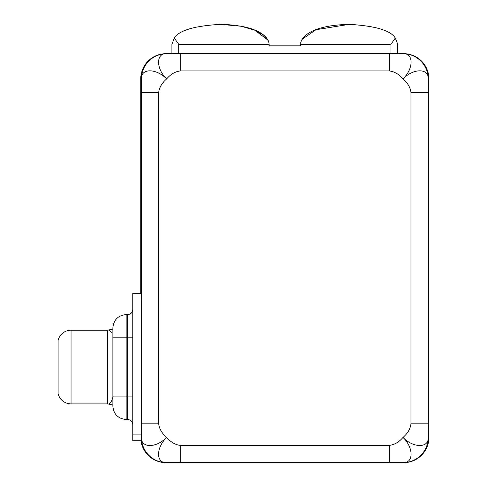 <?xml version="1.0" encoding="UTF-8"?>
<svg xmlns="http://www.w3.org/2000/svg" width="487" height="487" viewBox="0 0 487 487"><rect width="100%" height="100%" fill="white"/><g stroke="black" fill="none" stroke-linecap="round" stroke-linejoin="round"><path stroke-width="0.73" d="M140.755 293.351L140.755 78.906L140.755 293.351M165.982 53.68A25.227 25.227 0 0 0 140.755 78.906A25.227 25.227 0 0 1 165.982 53.68L403.668 53.68L389.399 53.68L389.399 70.938L180.251 70.938L180.251 53.68L166.645 53.68A25.227 25.227 0 0 0 141.419 78.906A25.227 25.227 0 0 1 166.645 53.68C156.077 52.925 155.682 68.259 166.645 78.906C155.998 67.943 140.664 68.338 141.419 78.906L141.419 92.506L158.683 92.506L158.683 423.818L141.419 423.818L158.683 423.818C159.322 428.883 161.976 433.418 166.645 437.423C170.651 442.093 175.186 444.747 180.251 445.386L389.399 445.386C394.464 444.747 398.999 442.093 403.005 437.423C407.668 433.418 410.328 428.883 410.967 423.818L410.967 92.506C410.328 87.447 407.668 82.912 403.005 78.906C413.968 68.259 413.573 52.925 403.005 53.68A25.227 25.227 0 0 1 428.231 78.906A25.227 25.227 0 0 0 403.005 53.68C413.573 52.925 413.968 68.259 403.005 78.906C398.999 74.237 394.464 71.583 389.399 70.938C394.464 71.583 398.999 74.237 403.005 78.906C407.668 82.912 410.328 87.447 410.967 92.506L428.231 92.506L428.231 437.423L428.231 423.818L410.967 423.818L410.967 92.506L428.231 92.506L428.231 78.906L428.231 423.818L410.967 423.818C410.328 428.883 407.668 433.418 403.005 437.423C413.646 448.387 428.986 447.991 428.231 437.423A25.227 25.227 0 0 1 403.005 462.65A25.227 25.227 0 0 0 428.231 437.423C428.986 447.991 413.646 448.387 403.005 437.423C398.999 442.093 394.464 444.747 389.399 445.386L389.399 462.65L165.982 462.644L180.251 462.65L180.251 445.386L389.399 445.386L389.399 462.65L403.005 462.65L180.251 462.65L180.251 445.386C175.186 444.747 170.651 442.093 166.645 437.423C155.682 448.07 156.077 463.405 166.645 462.65A25.227 25.227 0 0 1 141.419 437.423A25.227 25.227 0 0 0 166.645 462.65C156.077 463.405 155.682 448.07 166.645 437.423C161.976 433.418 159.322 428.883 158.683 423.818L158.683 92.506C159.322 87.447 161.976 82.912 166.645 78.906C170.651 74.237 175.186 71.583 180.251 70.938L180.251 53.68L389.399 53.68L389.399 70.938L180.251 70.938C175.186 71.583 170.651 74.237 166.645 78.906C161.976 82.912 159.322 87.447 158.683 92.506L141.419 92.506L141.419 78.906C140.664 68.338 155.998 67.943 166.645 78.906C155.682 68.259 156.077 52.925 166.645 53.68L163.522 53.795M403.668 462.65A25.227 25.227 0 0 0 428.895 437.423L428.895 78.906A25.227 25.227 0 0 0 403.668 53.68A25.227 25.227 0 0 1 428.895 78.906L428.895 437.423A25.227 25.227 0 0 1 403.668 462.65L403.005 462.65C413.573 463.405 413.968 448.07 403.005 437.423C413.968 448.07 413.573 463.405 403.005 462.65L406.128 462.528M141.419 440.741L141.419 92.506L141.419 299.992L132.787 299.992L132.787 293.351L141.419 293.351L132.787 293.351L132.787 434.1L141.419 434.1L141.419 299.992L132.787 299.992L132.787 434.1L141.419 434.1L141.419 440.741L132.787 440.741L132.787 434.1L132.787 440.741L141.419 440.741M140.974 440.741A25.227 25.227 0 0 0 165.982 462.65A25.227 25.227 0 0 1 140.974 440.741M127.606 315.016L127.606 337.168L132.787 337.168L127.606 337.168L127.606 396.923L132.787 396.923L127.606 396.923L127.606 419.496C130.723 419.776 132.452 421.498 132.787 424.676M108.686 404.015L111.322 401.945L112.868 396.887L112.868 406.042L112.868 337.205A13.277 13.033 180 0 1 112.868 337.174M112.868 396.887L112.868 406.042M112.868 328.049L112.868 337.205M108.686 330.076L111.407 332.304L108.686 330.076M107.56 330.198L71.041 330.198L107.56 330.198L107.56 403.893L71.041 403.893L107.56 403.893L107.56 330.198L112.868 329.096M71.041 403.893L71.041 330.198L71.041 403.893A13.277 13.277 180 0 1 58.105 393.606L58.105 340.492A13.277 13.277 180 0 1 71.041 330.198A13.277 13.277 -0 0 0 58.105 340.492L58.105 393.606A13.277 13.277 -0 0 0 71.041 403.893M126.151 337.168L126.151 314.596L126.151 337.168L112.868 337.168L112.868 327.873C113.66 319.807 118.085 315.381 126.151 314.596L127.606 314.596L127.606 337.168L126.151 337.168L126.151 396.923L112.868 396.923L112.868 337.168L126.151 337.168L126.151 396.923L127.606 396.923L127.606 337.168L126.151 337.168M126.151 419.496L126.151 396.923L127.606 396.923L127.606 419.496L126.151 419.496C118.085 418.71 113.66 414.285 112.868 406.219L112.868 396.923L126.151 396.923L126.151 419.496M428.231 78.906C428.986 68.338 413.646 67.943 403.005 78.906C413.646 67.943 428.986 68.338 428.231 78.906M141.419 437.423C140.664 447.991 155.998 448.387 166.645 437.423C155.998 448.387 140.664 447.991 141.419 437.423M268.501 41.042L264.161 35.484L255.346 30.371L241.369 26.274L220.526 24.35C194.368 25.872 178.972 30.438 174.334 38.053L171.905 44.268L171.905 53.68L171.905 44.268L174.334 38.053C178.972 30.438 194.368 25.872 220.526 24.35C194.362 25.878 178.96 30.444 174.334 38.053C178.96 30.444 194.362 25.878 220.526 24.35L240.767 26.158L254.537 30.036L268.148 40.263M301.903 39.526L315.88 29.737L349.124 24.35C311.613 25.312 300.929 36.756 300.509 44.268L390.945 44.268L390.945 53.68L390.945 44.268L300.509 44.268L300.509 45.833L269.141 45.833L269.141 44.268C268.727 36.769 258.061 25.318 220.526 24.35C258.061 25.318 268.727 36.769 269.141 44.268L269.141 45.833L300.509 45.833L300.509 44.268C300.929 36.756 311.613 25.312 349.124 24.35L315.911 29.725L301.922 39.502M349.124 24.35C375.282 25.872 390.677 30.438 395.316 38.053C390.677 30.438 375.282 25.872 349.124 24.35C375.288 25.878 390.684 30.444 395.316 38.053L397.745 44.268L397.745 53.68L397.745 44.268L395.316 38.053C390.684 30.444 375.288 25.878 349.124 24.35M390.945 44.268L395.316 38.053L390.945 44.268M269.141 44.268L178.705 44.268L178.705 53.68L178.705 44.268L269.141 44.268M174.334 38.053L178.705 44.268L174.334 38.053M163.522 462.528L165.982 462.65M127.606 314.596C130.753 314.292 132.482 312.563 132.787 309.415M112.868 404.995L107.56 403.893M406.128 53.795L403.668 53.68"/></g></svg>
